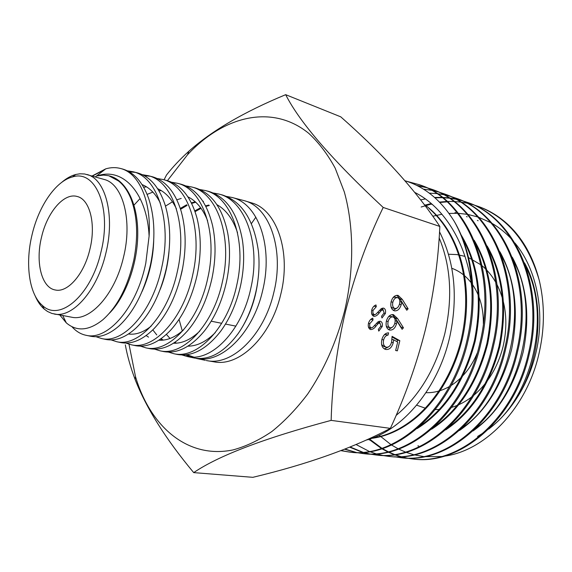 <?xml version="1.0" encoding="UTF-8"?>
<svg xmlns="http://www.w3.org/2000/svg" width="572" height="572" viewBox="0 0 572 572"><rect width="100%" height="100%" fill="white"/><g stroke="black" fill="none" stroke-linecap="round" stroke-linejoin="round"><path stroke-width="0.86" d="M128.993 344.215L135.485 376.548C150.157 426.383 187.416 459.266 232.926 449.942C245.91 446.439 258.859 440.318 271.779 431.588C284.491 421.392 296.475 408.866 307.715 394.001C324.031 369.827 336.322 342.192 344.587 311.075C354.261 269.383 353.954 226.619 344.315 191.935L335.185 168.161C327.592 154.175 318.754 142.55 308.68 133.283C271.972 103.496 223.287 116.159 187.587 154.69L167.424 180.68M164.064 179.801L166.509 174.996C172.63 167.153 180.058 159.252 188.789 151.301C211.804 130.759 244.101 111.883 285.678 94.673C299.656 122.308 332.16 159.903 383.197 207.45C367.517 239.718 354.955 274.338 345.517 311.304C336.915 347.983 332.125 384.341 331.145 420.377C264.478 438.202 218.661 455.612 193.701 472.615C165.894 439.303 146.368 408.265 135.128 379.501C130.509 367.174 127.241 355.627 125.325 344.852M193.701 472.615L252.845 477.327C307.185 464.342 353.031 448.019 390.376 428.364C405.176 396.367 416.831 363.542 425.339 329.88C433.426 295.652 438.259 261.175 439.839 226.448C416.209 190.741 383.183 154.211 340.762 116.838L285.678 94.673M35.114 295.788C37.48 301.401 40.505 305.827 44.187 309.059L47.526 311.49L51.88 313.442L71.657 317.21C90.176 321.571 114.9 294.337 123.402 257.622C132.833 220.434 122.887 183.784 104.018 179.415L84.627 173.981L79.865 173.795L75.783 174.481C71.057 175.74 66.381 178.357 61.755 182.325M54.176 314.007C72.501 318.347 97.168 290.69 105.784 253.496C115.322 215.823 105.62 178.8 86.937 174.496M71.893 326.662C76.033 331.352 80.824 334.248 86.272 335.335C107.643 340.669 136.815 307.958 145.81 263.091L149.106 236.114C147.19 194.18 123.652 166.738 97.326 175.883L103.582 175.096L108.759 175.726L118.418 180.909C123.695 185.021 127.956 191.184 131.195 199.406C137.43 216.581 138.295 236.837 133.791 260.16C127.678 286.958 117.367 306.821 102.86 319.755C89.017 330.809 76.827 331.839 66.288 322.858L59.867 315.05M149.106 236.114C151.416 200.851 138.889 173.051 120.806 168.554C115.966 167.231 110.947 167.331 105.748 168.847L92.092 175.983M182.003 354.962L187.33 356.542C211.068 362.298 242.035 331.209 250.929 287.745C261.039 243.908 245.059 199.964 218.79 194.037L213.263 193M218.79 194.037L222.265 194.938C241.913 201.33 253.954 220.056 258.401 251.122C259.659 263.542 259.023 276.176 256.492 289.046C252.946 306.12 246.918 320.849 238.402 333.24C224.346 352.28 209.681 360.546 194.401 358.029L187.33 356.542M205.241 360.303L196.275 358.422C220.985 364.371 252.981 333.59 262.662 290.497C273.38 246.925 258.551 203.475 232.032 197.476L226.541 196.432M206.185 360.503L206.978 360.646C232.025 365.994 263.871 335.414 273.673 293.078C284.67 250.2 269.805 207.171 244.53 200.751L242.814 200.286M91.563 176.491L104.798 169.584M120.806 168.554L122.429 168.976C133.991 172.336 142.714 182.125 148.606 198.341C154.912 217.474 155.577 239.432 150.6 264.214C144.237 291.741 133.641 312.391 118.812 326.147C109.073 334.556 99.75 337.938 90.855 336.293L86.272 335.335M95.96 336.693L101.68 338.567C123.445 343.972 152.853 311.447 161.869 266.859C172 221.707 157.8 177.291 133.233 171.779L127.234 170.792M129.286 171.879L134.963 172.322M133.233 171.786L137.63 172.923C150.05 176.584 159.202 187.23 165.086 204.862C170.749 223.552 171.2 244.573 166.438 267.932C160.482 293.987 150.436 313.935 136.286 327.77C125.89 337.358 115.809 341.262 106.056 339.489L105.184 339.303M111.09 339.911L116.76 341.727C138.846 347.175 168.511 314.986 177.563 270.542C187.68 225.675 173.13 181.231 148.291 175.697L142.356 174.689M144.337 175.718L149.943 176.205M152.531 176.798C165.758 180.716 175.332 192.299 181.245 211.54C186.193 229.651 186.429 249.657 181.96 271.571C176.39 295.938 167.01 315.036 153.818 328.864C142.6 339.954 131.646 344.537 120.957 342.614L116.76 341.734M125.904 343.064L131.474 344.823C153.875 350.371 183.955 318.311 192.878 274.131C202.981 229.393 188.209 185.214 162.984 179.522L157.157 178.507M162.984 179.522L167.074 180.588C181.36 184.87 191.391 197.59 197.168 218.754C201.294 236.007 201.28 254.805 197.118 275.125C191.892 297.998 183.104 316.316 170.749 330.073C158.787 342.528 147.047 347.733 135.528 345.674L131.481 344.823M140.369 346.132L145.881 347.847C168.697 353.417 198.906 321.686 207.872 277.649C217.996 233.204 202.86 188.989 177.399 183.269L171.657 182.254M134.027 205.105L139.718 198.949M177.399 183.269L181.303 184.284C196.668 188.946 207.114 202.824 212.641 225.919C216.066 242.356 215.823 259.917 211.919 278.593C207.135 299.885 199.027 317.288 187.58 330.795C174.96 344.902 162.355 350.858 149.771 348.663L145.881 347.847M154.526 349.135L160.01 350.808C183.076 356.47 213.592 324.903 222.558 281.088C232.647 236.808 217.21 192.735 191.506 186.937L185.814 185.907M191.506 186.937L195.259 187.916C211.64 192.971 222.451 207.965 227.692 232.89C230.487 248.448 230.073 264.822 226.433 281.996C222.05 301.515 214.7 317.86 204.376 331.024C190.969 347.09 177.42 353.939 163.721 351.587L160.01 350.808M168.418 352.08L173.824 353.71C197.197 359.43 228.013 328.028 236.901 284.456C246.954 240.319 231.331 196.446 205.291 190.526L199.671 189.489M207.958 191.212L208.909 191.463C226.419 196.968 237.587 213.206 242.428 240.176C244.523 254.626 243.929 269.677 240.64 285.328C236.586 303.317 229.88 318.697 220.527 331.453C206.492 349.263 192.113 356.935 177.399 354.461L173.824 353.71M206.978 360.646L214 361.826C239.096 367.174 270.928 336.801 280.666 294.709C291.613 252.095 276.662 209.266 251.337 202.817L244.53 200.751M100.908 252.309C112.155 208.558 95.71 169.24 72.544 176.927C55.849 181.002 38.853 205.87 32.146 234.384C24.953 263.363 28.972 294.144 42.364 305.419C59.438 322.293 91.034 295.66 100.908 252.309M41.606 236.851C35.271 261.79 41.427 287.652 55.177 289.961C67.56 293.064 84.105 274.317 89.861 249.428C96.239 224.224 89.833 199.228 77.127 196.475C64.007 192.507 47.269 212.176 41.606 236.851M488.631 429.143C497.912 422.072 506.227 413.334 513.577 402.945C523.58 388.803 530.845 372.837 535.371 355.048C545.903 313.942 537.129 269.476 514.879 242.964M512.197 239.84C506.17 233.169 499.492 227.699 492.17 223.445M490.855 222.694L478.657 217.26M477.72 216.945L467.989 214.464M467.174 214.321L458.394 213.342M457.636 213.306L449.027 213.427M441.92 214.243L432.854 216.23M477.599 436.457L484.026 432.453M379.114 435.228L391.005 444.666M391.57 445.03L398.069 448.763M398.648 449.063L405.462 452.066M406.084 452.309L413.563 454.668M414.285 454.847L423.58 456.542M424.596 456.649L441.591 456.52M444.258 456.163C484.448 451.072 525.661 409.409 538.445 355.956C544.751 330.008 545.023 304.819 539.267 280.387C528.113 242.364 507.793 217.71 478.306 206.428L473.108 204.712M421.171 207.007L431.746 203.939M439.875 202.488L447.075 201.845M478.306 206.428L479.229 206.764C489.911 210.689 499.728 216.831 508.687 225.196C523.158 239.075 533.354 257.471 539.267 280.387M472.622 204.569L467.124 203.196M466.616 203.089L460.839 202.116M460.31 202.045L454.232 201.516M453.675 201.494L447.261 201.466M446.682 201.487L439.482 202.08M431.252 203.518L424.817 205.191M420.749 199.871L425.418 198.927M435.006 197.812L442.235 197.69M442.799 197.712L449.07 198.162M449.606 198.227L455.541 199.149M456.056 199.249L461.683 200.593M462.183 200.736L467.181 202.331M467.059 202.281L468.01 202.631C515.065 218.025 545.845 286.858 529.307 353.846C514.836 419.948 459.402 465.83 413.227 459.009L412.233 458.901C458.322 465.694 513.82 419.948 528.364 353.625C544.93 286.608 513.985 217.467 467.059 202.281L461.726 200.529M461.232 200.386L455.605 199.006M455.097 198.899L449.17 197.933M448.627 197.869L442.378 197.376M441.813 197.361L434.584 197.44M455.569 198.055L456.535 198.405C503.446 213.621 534.477 283.226 517.689 351.137C503.045 418.111 447.325 464.543 401.194 457.7L400.185 457.593C446.353 464.407 502.016 418.01 516.716 350.915C533.44 283.011 502.638 213.335 455.569 198.055L450.092 196.253M449.592 196.11L443.843 194.723M443.314 194.616L437.237 193.672M436.679 193.608L429.293 193.143M444.787 194.08C491.891 209.323 522.701 279.737 505.798 348.369C490.919 416.316 434.97 463.198 388.867 456.356L387.845 456.249C434.041 463.134 489.939 415.973 504.804 348.141C521.75 279.25 490.805 208.937 443.808 193.722L438.216 191.892M437.702 191.749L431.796 190.347M431.252 190.24L423.473 189.16M417.324 185.7L426.004 187.509M426.533 187.652L431.974 189.368M431.774 189.289L432.775 189.661C479.808 204.876 510.717 275.826 493.586 345.524C478.6 414.135 422.465 461.897 376.276 454.983L375.225 454.869C421.299 461.754 477.513 414.164 492.585 345.295C509.681 275.697 478.914 204.49 431.774 189.289L426.033 187.423M425.511 187.273L416.695 185.385M419.462 184.756L420.477 185.128C467.524 200.236 498.426 272.193 481.081 342.614C465.88 412.255 409.43 460.503 363.384 453.582L362.319 453.467C408.501 460.41 464.822 411.954 480.051 342.371C497.34 271.628 466.559 199.964 419.469 184.756L406.477 181.224M412.734 458.951L407.228 458.115M406.728 458.015L401.151 456.685M400.643 456.542L394.973 454.661M394.466 454.475L388.717 451.994M388.209 451.751L382.396 448.591M381.882 448.276L369.555 439.074M368.933 439.282L381.36 448.448M381.874 448.755L387.694 451.866M388.202 452.109L393.958 454.547M394.466 454.733L400.135 456.57M400.643 456.706L406.234 458M406.735 458.093L412.233 458.901M400.686 457.643L395.059 456.771M394.544 456.756L400.185 457.593M388.359 456.299L382.604 455.398M382.089 455.298L376.24 453.846M375.718 453.689L369.784 451.63M369.255 451.422L356.149 444.566M382.075 455.383L387.845 456.249M375.754 454.926L369.862 453.996M369.326 453.889L363.349 452.373M362.812 452.209L350.228 447.025M349.764 447.211L362.276 452.252M362.812 452.409L368.804 453.882M369.34 453.982L375.225 454.869M362.848 453.524L356.814 452.559M356.277 452.445L345.052 449.091M344.673 449.234L355.727 452.438M356.27 452.545L362.319 453.467M471.893 288.474C470.849 262.741 464.986 240.39 454.29 221.428C472.501 252.109 478.149 297.562 468.253 339.625C452.831 410.231 396.21 459.073 350.178 452.145L349.099 452.023C395.223 459.009 451.78 409.867 467.202 339.382C471.085 322.401 472.644 305.434 471.893 288.474C467.045 244.015 444.53 207.393 414.872 192.478M349.642 452.08L341.212 450.579M340.983 450.664L349.099 452.023M396.074 415.472C419.398 395.91 435.621 368.718 444.744 333.905C452.838 298.462 450.965 266.43 439.132 237.809M439.525 231.803C454.554 261.747 458.086 296.217 450.121 335.221C438.931 387.516 402.988 430.216 366.559 440.011M255.863 217.181L251.43 223.573M398.148 295.409L402.338 299.449L408.101 308.773L406.785 310.26L401.673 302.016L401.208 304.64C399.828 309.087 397.569 311.147 394.408 310.818C391.319 309.588 390.226 306.549 391.126 301.687C392.564 297.104 394.909 295.009 398.148 295.409M383.197 207.45L439.839 226.448M331.145 420.377L390.376 428.364M393.436 314.657L397.647 318.618L403.446 327.799L402.123 329.3L396.982 321.185L396.518 323.802C395.138 328.249 392.871 330.337 389.696 330.058C386.593 328.893 385.492 325.883 386.393 321.028C387.837 316.438 390.183 314.314 393.436 314.657M392.077 336.329L399.835 340.705L397.354 350.85L395.638 350.493L397.704 342.07L393.622 339.782L393.229 342.778C391.727 347.64 389.246 349.864 385.778 349.463L385.221 349.313C381.974 347.855 380.866 344.566 381.889 339.453C383.204 335.142 385.435 332.94 388.581 332.854L388.031 335.099C385.921 335.392 384.448 337.008 383.612 339.961C382.925 343.629 383.719 346.017 386 347.125L386.386 347.233C388.903 347.376 390.64 345.638 391.606 342.006L392.077 336.329M373.938 316.366C371.829 315.458 371.085 313.356 371.707 310.067C372.536 307.386 373.966 305.677 376.004 304.947L376.276 306.728L373.058 310.389C372.587 312.569 373.023 313.992 374.374 314.657L375.833 314.278L381.281 308.658L383.519 308.079C385.328 308.837 385.95 310.632 385.385 313.47L381.967 317.989L381.545 316.266L384.112 312.963L383.154 309.788L381.174 310.639L379.257 312.877C377.684 315.143 375.911 316.309 373.938 316.366M370.706 329.572L370.499 329.515C368.54 328.521 367.86 326.455 368.468 323.316C369.297 320.635 370.735 318.919 372.772 318.168L373.044 319.934L369.827 323.623C369.348 325.804 369.791 327.22 371.142 327.863L372.601 327.47L378.071 321.8L380.308 321.199C382.125 321.936 382.747 323.723 382.189 326.555L378.764 331.102L378.342 329.386L380.909 326.061L379.944 322.908L377.956 323.781L376.04 326.033C374.467 328.314 372.687 329.493 370.706 329.572L370.499 329.515M179.05 319.398L182.325 331.016M405.019 180.766C424.824 186.801 441.248 200.357 454.29 221.428M489.618 428.156C531.931 397.64 551.215 315.365 526.154 267.553M476.297 427.856C520.656 397.19 540.812 310.725 513.985 261.776M462.712 427.477C509.016 396.675 530.18 306.227 501.601 256.134M448.727 427.127C472.88 409.373 489.632 382.468 498.991 346.396C506.334 309.767 502.938 277.663 488.795 250.093M434.627 426.548C459.752 408.651 477.162 380.973 486.858 343.507C494.444 305.512 490.747 272.394 475.754 244.158M419.998 426.083C446.131 408.086 464.264 379.651 474.395 340.776C482.289 301.294 478.314 267.117 462.448 238.245M372.415 438.066C410.71 432.125 446.711 394.959 460.667 341.856C473.773 287.93 460.446 235.685 429.057 208.451M513.577 402.945C541.598 363.22 545.917 300.45 524.481 262.855M473.023 430.973C497.261 413.735 513.985 387.38 523.194 351.909C530.38 315.944 526.748 284.391 512.305 257.243M459.502 430.473C484.684 413.091 502.059 386.043 511.618 349.335C519.09 312.069 515.2 279.558 499.949 251.794M445.702 429.894C471.85 412.398 489.889 384.62 499.828 346.553C507.514 307.858 503.303 274.36 487.201 246.046M431.667 429.2C458.758 411.618 477.441 383.097 487.716 343.65C495.631 303.603 491.112 269.133 474.167 240.24M417.188 428.557C445.209 410.939 464.571 381.724 475.268 340.919C483.483 299.449 478.692 263.985 460.903 234.527M371.557 438.381C411.118 433.354 448.848 394.387 462.319 338.96C474.917 283.176 458.787 229.572 424.703 204.747M190.49 356.971L185.757 354.826M142.042 184.592C149.549 187.573 155.663 193.765 160.382 203.153M157.643 188.696C165.408 192.12 171.679 198.863 176.462 208.93M151.165 326.162C143.365 332.339 135.807 334.956 128.485 334.012M187.873 196.811C196.396 200.994 202.981 208.994 207.629 220.806M183.605 329.887C175.254 337.28 167.003 340.726 158.83 340.218M148.556 337.137L146.132 335.549M165.472 206.135L172.479 201.773M176.862 199.807L181.217 198.427M188.281 197.433L189.075 197.419M199.857 331.038C191.077 339.461 182.304 343.529 173.523 343.229M162.641 340.161L160.696 338.974M180.302 208.437L186.672 204.769M191.377 202.867L195.252 201.78M216.917 204.647C226.176 209.888 233.047 219.248 237.53 232.732M215.301 332.611C206.292 341.613 197.161 346.132 187.909 346.16M176.455 343.186L174.946 342.306M170.027 338.467L166.402 334.405M194.795 210.882L200.622 207.736M205.577 205.877L208.823 205.055M193.708 357.057L186.415 354.754M109.903 176.047L110.26 176.147C126.491 180.831 138.109 204.254 137.745 234.499C137.523 264.543 125.282 297.333 109.331 313.327M153.718 240.583C153.11 258.73 149.213 275.747 142.02 291.634M169.026 251.358C167.896 264.629 164.972 277.256 160.253 289.246M143.622 187.201L146.554 186.88M182.704 267.86L179.98 279.672M147.111 194.394L152.881 192.092M158.945 190.798L161.297 190.612M163.263 340.097L161.09 338.695M156.778 334.927L152.803 329.872M180.573 209.295L187.101 205.391M191.663 203.439L195.731 202.223M202.881 201.265L203.425 201.258M195.073 211.676L201.044 208.322M205.856 206.413L209.302 205.47M257.879 280.738C255.391 300.915 248.598 318.84 237.509 334.506M193.558 357.028L186.908 354.69M396.825 295.302L399.971 298.906L405.741 308.208L408.101 308.773M399.878 301.601L401.673 302.016M399.471 304.232L401.208 304.64M396.954 308.072L393.264 310.346M391.033 306.899L392.506 307.979L394.866 308.544C397.125 308.587 398.698 306.985 399.599 303.739C400.257 300.543 399.571 298.505 397.54 297.64C395.323 297.533 393.765 299.07 392.842 302.252C392.185 305.498 392.864 307.6 394.866 308.544M397.54 297.64L395.173 297.09L393.15 297.483M391.098 301.837L392.842 302.252M392.249 314.564L395.295 318.025L401.094 327.191L403.446 327.799M395.18 320.728L396.982 321.185M394.787 323.359L396.518 323.802M392.142 327.37L388.431 329.536M386.264 326.04L387.709 327.155L390.154 327.792C392.421 327.799 394.001 326.176 394.902 322.93C395.559 319.734 394.866 317.725 392.828 316.888C390.604 316.817 389.039 318.375 388.116 321.557C387.466 324.732 388.116 326.798 390.054 327.77L390.154 327.792M392.828 316.888L390.469 316.302L388.545 316.659M386.379 321.114L388.116 321.557M392.092 337.03L397.49 340.068L399.835 340.705M397.49 340.068L397.09 341.727M395.667 350.379L397.354 350.85M392.006 339.346L393.622 339.782M391.52 342.313L393.229 342.778M388.459 346.939L384.334 348.906M385.099 349.27L385.778 349.463M385.921 333.519L385.685 334.47L388.031 335.099M385.685 334.47L384.22 334.877M381.882 339.489L383.612 339.961M381.596 344.494L383.948 346.553M374.009 306.17L376.276 306.728M371.714 310.053L373.058 310.389M371.75 313.971L374.374 314.657M382.268 308.144L383.104 309.781M384.062 313.141L385.385 313.47M380.673 309.187L383.154 309.788M379.672 310.267L381.174 310.639M377.749 312.505L379.257 312.877M374.61 314.693L372.765 315.73M370.828 319.362L373.044 319.934M368.482 323.273L369.827 323.623M368.49 327.134L371.142 327.863M379.107 321.257L379.922 322.908M380.866 326.204L382.189 326.555M377.506 322.286L379.944 322.908M376.483 323.394L377.956 323.781M374.553 325.647L376.04 326.033M371.328 327.892L369.491 328.907M425.997 392.692C433.898 392.935 441.698 390.883 449.399 386.529M451.136 385.485C462.469 378.228 471.178 367.417 477.248 353.067M483.361 323.845C483.533 308.651 479.987 295.66 472.715 284.863M471.135 282.697C465.73 275.768 459.295 270.964 451.823 268.289M473.945 395.159C488.08 383.133 497.769 367.038 503.01 346.875C508.208 323.966 506.241 303.274 497.104 284.806M495.845 282.482C492.077 275.861 487.53 270.32 482.203 265.844M481.045 264.9L468.568 257.629M464.972 256.349L456.828 254.576L448.498 254.247M416.688 405.183L425.547 408.265M435.406 409.573L440.29 409.473M451.744 407.35C458.715 405.241 465.393 401.758 471.771 396.897M399.971 298.906L402.338 299.449M395.295 318.025L397.647 318.618M135.485 376.548L135.128 379.501M95.331 176.912L105.748 168.847M232.032 197.476L243.751 200.529M148.291 175.697L152.531 176.805M205.291 190.526L208.909 191.463M101.68 338.567L106.056 339.489M72.544 176.927L75.783 174.481M235.893 326.14L225.49 324.059M221.729 323.309L211.204 321.199M444.78 194.08L443.808 193.722M478.142 220.713L477.37 220.442M418.697 445.974L417.867 445.874M467.238 216.867L466.452 216.581M455.82 212.82L455.012 212.527M432.482 204.59L431.817 204.34M370.113 440.025L369.205 439.932M42.364 305.419L44.187 309.059M62.763 315.58L66.288 322.858M109.595 175.954L110.26 176.147M187.587 154.69L188.789 151.301M390.054 327.77L387.709 327.155M386 347.125L383.655 346.468"/></g></svg>
